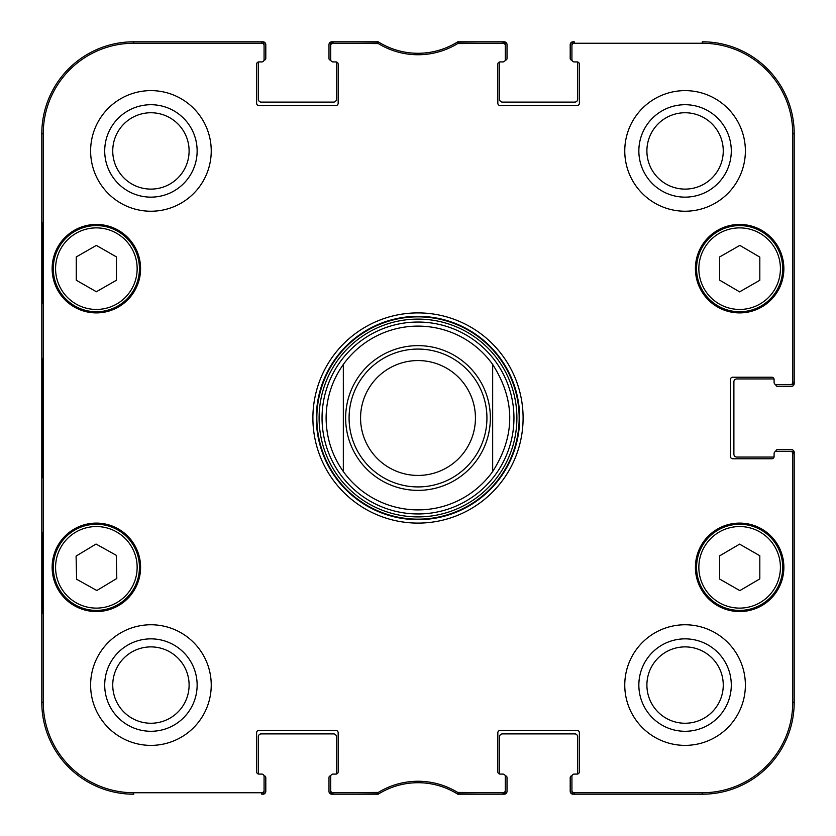 <?xml version="1.0" encoding="UTF-8"?>
<svg xmlns="http://www.w3.org/2000/svg" width="836" height="836" viewBox="0 0 836 836"><rect width="100%" height="100%" fill="white"/><g stroke="black" fill="none" stroke-linecap="round" stroke-linejoin="round"><path stroke-width="1.25" d="M775.818 451.388L775.818 451.315A1.724 1.724 0 0 1 777.543 449.59L791.326 449.59A2.874 2.874 0 0 1 794.2 452.464L794.2 702.303A91.897 91.897 0 0 1 702.303 794.2L573.078 794.2A2.874 2.874 0 0 1 570.204 791.326L570.204 777.543A1.724 1.724 0 0 1 571.928 775.818L572.002 775.818M774.094 456.477A2.299 2.299 0 0 1 774.021 457.052L736.767 457.052A2.874 2.874 0 0 1 733.893 454.188L733.893 381.812A2.874 2.874 0 0 1 736.767 378.948L774.021 378.948A2.299 2.299 0 0 1 774.094 379.523A2.299 2.299 0 0 0 771.795 377.224L732.744 377.224A2.299 2.299 0 0 0 730.445 379.523L730.445 456.477A2.299 2.299 0 0 0 732.744 458.776L771.795 458.776A2.299 2.299 0 0 0 774.094 456.477L774.094 453.614A2.299 2.299 0 0 1 776.393 451.315L790.448 451.315A2.299 2.299 0 0 1 792.747 453.614L792.747 702.303A90.445 90.445 0 0 1 702.303 792.747L574.227 792.747A2.299 2.299 90 0 1 571.928 790.448L571.928 791.901A2.299 2.299 90 0 0 574.227 794.2L702.303 794.2A91.897 91.897 0 0 0 794.2 702.303L794.2 453.614A2.299 2.299 0 0 0 791.901 451.315L790.448 451.315M775.818 384.612L775.818 384.685A1.724 1.724 0 0 0 777.543 386.41L791.326 386.41A2.874 2.874 0 0 0 794.2 383.536L794.2 133.697A91.897 91.897 0 0 0 702.303 41.8A91.897 91.897 0 0 1 794.2 133.697L792.747 133.697L792.747 382.386A2.299 2.299 -0 0 1 790.448 384.685L791.901 384.685A2.299 2.299 0 0 0 794.2 382.386L794.2 133.697M572.002 60.182L571.928 60.182A1.724 1.724 0 0 1 570.204 58.457L570.204 44.674A2.874 2.874 0 0 1 573.078 41.8L574.227 41.8A2.299 2.299 -90 0 0 571.928 44.099L571.928 45.552A2.299 2.299 -90 0 1 574.227 43.253L702.303 43.253A90.445 90.445 0 0 1 792.747 133.697M577.091 61.906A2.299 2.299 0 0 1 577.666 61.979L577.666 99.233A2.874 2.874 0 0 1 574.802 102.107L502.426 102.107A2.874 2.874 0 0 1 499.562 99.233L499.562 61.979A2.299 2.299 0 0 1 500.137 61.906A2.299 2.299 0 0 0 497.838 64.205L497.838 103.256A2.299 2.299 0 0 0 500.137 105.555L577.091 105.555A2.299 2.299 0 0 0 579.39 103.256L579.39 64.205A2.299 2.299 0 0 0 577.091 61.906L574.227 61.906A2.299 2.299 0 0 1 571.928 59.607L571.928 45.552M505.226 60.182L505.299 60.182A1.724 1.724 0 0 0 507.024 58.457L507.024 44.674A2.874 2.874 0 0 0 504.15 41.8L457.794 41.8A74.665 74.665 0 0 1 378.206 41.8L331.85 41.8A2.874 2.874 0 0 0 328.976 44.674L328.976 58.457A1.724 1.724 0 0 0 330.701 60.182L330.774 60.182M335.863 61.906A2.299 2.299 0 0 1 336.438 61.979L336.438 99.233A2.874 2.874 0 0 1 333.574 102.107L261.198 102.107A2.874 2.874 0 0 1 258.334 99.233L258.334 61.979A2.299 2.299 0 0 1 258.909 61.906A2.299 2.299 0 0 0 256.61 64.205L256.61 103.256A2.299 2.299 0 0 0 258.909 105.555L335.863 105.555A2.299 2.299 0 0 0 338.162 103.256L338.162 64.205A2.299 2.299 0 0 0 335.863 61.906L333 61.906A2.299 2.299 0 0 1 330.701 59.607L330.701 45.552A2.299 2.299 -90 0 1 333 43.253L378.332 43.587A76.118 76.118 0 0 0 457.668 43.587L503 43.253A2.299 2.299 -90 0 1 505.299 45.552L505.299 44.099A2.299 2.299 -90 0 0 503 41.8L457.24 42.145A74.665 74.665 0 0 1 378.76 42.145L333 41.8A2.299 2.299 -90 0 0 330.701 44.099L330.701 45.552M263.998 60.182L264.071 60.182A1.724 1.724 0 0 0 265.796 58.457L265.796 44.674A2.874 2.874 0 0 0 262.922 41.8L133.697 41.8A91.897 91.897 0 0 0 41.8 133.697A91.897 91.897 0 0 1 133.697 41.8L133.697 43.253L261.772 43.253A2.299 2.299 -90 0 1 264.071 45.552L264.071 44.099A2.299 2.299 -90 0 0 261.772 41.8L133.697 41.8M41.8 702.303L41.8 133.697L41.8 702.303A91.897 91.897 0 0 0 133.697 794.2A91.897 91.897 0 0 1 41.8 702.303L43.253 702.303L43.253 133.697A90.445 90.445 0 0 1 133.697 43.253M263.998 775.818L264.071 775.818A1.724 1.724 0 0 1 265.796 777.543L265.796 791.326A2.874 2.874 0 0 1 262.922 794.2L261.772 794.2A2.299 2.299 90 0 0 264.071 791.901L264.071 790.448A2.299 2.299 90 0 1 261.772 792.747L133.697 792.747A90.445 90.445 0 0 1 43.253 702.303M258.334 774.021L258.334 736.767A2.874 2.874 0 0 1 261.198 733.893L333.574 733.893A2.874 2.874 0 0 1 336.438 736.767L336.438 774.021A2.299 2.299 0 0 1 335.863 774.094A2.299 2.299 0 0 0 338.162 771.795L338.162 732.744A2.299 2.299 0 0 0 335.863 730.445L258.909 730.445A2.299 2.299 0 0 0 256.61 732.744L256.61 771.795A2.299 2.299 0 0 0 258.909 774.094L261.772 774.094A2.299 2.299 0 0 1 264.071 776.393L264.071 790.448M330.774 775.818L330.701 775.818A1.724 1.724 0 0 0 328.976 777.543L328.976 791.326A2.874 2.874 0 0 0 331.85 794.2L378.206 794.2A74.665 74.665 0 0 1 457.794 794.2L504.15 794.2A2.874 2.874 0 0 0 507.024 791.326L507.024 777.543A1.724 1.724 0 0 0 505.299 775.818L505.226 775.818M500.137 774.094A2.299 2.299 0 0 1 499.562 774.021L499.562 736.767A2.874 2.874 0 0 1 502.426 733.893L574.802 733.893A2.874 2.874 0 0 1 577.666 736.767L577.666 774.021A2.299 2.299 0 0 1 577.091 774.094A2.299 2.299 0 0 0 579.39 771.795L579.39 732.744A2.299 2.299 0 0 0 577.091 730.445L500.137 730.445A2.299 2.299 0 0 0 497.838 732.744L497.838 771.795A2.299 2.299 0 0 0 500.137 774.094L503 774.094A2.299 2.299 0 0 1 505.299 776.393L505.299 790.448A2.299 2.299 90 0 1 503 792.747L457.668 792.413A76.118 76.118 0 0 0 378.332 792.413L333 792.747A2.299 2.299 90 0 1 330.701 790.448L330.701 791.901A2.299 2.299 90 0 0 333 794.2L378.76 793.855A74.665 74.665 0 0 1 457.24 793.855L503 794.2A2.299 2.299 90 0 0 505.299 791.901L505.299 790.448M492.665 364.433C515.436 400.141 515.436 435.859 492.665 471.567L492.665 364.433L492.665 471.567A91.897 91.897 0 0 1 343.335 471.567C332.017 455.505 326.28 437.646 326.103 418C326.28 398.354 332.017 380.495 343.335 364.433L343.335 471.567L343.335 364.433A91.897 91.897 0 0 1 492.665 364.433A91.897 91.897 0 0 0 343.335 364.433M360.567 418A57.433 57.433 0 0 1 446.717 368.258A57.433 57.433 0 0 1 446.717 467.742A57.433 57.433 0 0 1 360.567 418M349.082 418A68.918 68.918 0 0 1 452.464 358.31A68.918 68.918 0 0 1 452.464 477.69A68.918 68.918 0 0 1 349.082 418M574.227 774.094L577.091 774.094L574.227 774.094A2.299 2.299 0 0 0 571.928 776.393L571.928 790.448M774.094 382.386L774.094 379.523L774.094 382.386A2.299 2.299 0 0 0 776.393 384.685L790.448 384.685M503 61.906L500.137 61.906L503 61.906A2.299 2.299 0 0 0 505.299 59.607L505.299 45.552M261.772 61.906L258.909 61.906L261.772 61.906A2.299 2.299 0 0 0 264.071 59.607L264.071 45.552M333 774.094L335.863 774.094L333 774.094A2.299 2.299 0 0 0 330.701 776.393L330.701 790.448M140.584 268.67A44.224 44.224 0 0 1 74.247 306.969A44.224 44.224 0 0 1 74.247 230.37A44.224 44.224 0 0 1 140.584 268.67M783.865 268.67A44.224 44.224 0 0 1 717.528 306.969A44.224 44.224 0 0 1 717.528 230.37A44.224 44.224 0 0 1 783.865 268.67M783.865 567.33A44.224 44.224 0 0 1 717.528 605.63A44.224 44.224 0 0 1 717.528 529.031A44.224 44.224 0 0 1 783.865 567.33M140.584 567.33A44.224 44.224 0 0 1 74.247 605.63A44.224 44.224 0 0 1 74.247 529.031A44.224 44.224 0 0 1 140.584 567.33M211.236 150.929A60.307 60.307 0 0 1 120.771 203.158A60.307 60.307 0 0 1 120.771 98.7A60.307 60.307 0 0 1 211.236 150.929M745.378 150.929A60.307 60.307 0 0 1 654.922 203.158A60.307 60.307 0 0 1 654.922 98.7A60.307 60.307 0 0 1 745.378 150.929M745.378 685.071A60.307 60.307 0 0 1 654.922 737.3A60.307 60.307 0 0 1 654.922 632.842A60.307 60.307 0 0 1 745.378 685.071M211.236 685.071A60.307 60.307 0 0 1 120.771 737.3A60.307 60.307 0 0 1 120.771 632.842A60.307 60.307 0 0 1 211.236 685.071M312.894 418A105.106 105.106 0 0 0 470.553 509.019A105.106 105.106 0 0 0 470.553 326.98A105.106 105.106 0 0 0 312.894 418M112.745 150.929A38.174 38.174 0 0 1 170.011 117.866A38.174 38.174 0 0 1 170.011 183.993A38.174 38.174 0 0 1 112.745 150.929M112.745 685.071A38.174 38.174 0 0 1 170.011 652.007A38.174 38.174 0 0 1 170.011 718.134A38.174 38.174 0 0 1 112.745 685.071M646.897 685.071A38.174 38.174 0 0 1 704.163 652.007A38.174 38.174 0 0 1 704.163 718.134A38.174 38.174 0 0 1 646.897 685.071M646.897 150.929A38.174 38.174 0 0 1 704.163 117.866A38.174 38.174 0 0 1 704.163 183.993A38.174 38.174 0 0 1 646.897 150.929M719.618 579.034L719.618 555.867L739.599 544.142L759.819 555.731L759.819 578.888L739.839 590.613L719.618 579.034M761.042 529.951A43.075 43.075 0 0 0 696.566 567.477A43.075 43.075 0 0 0 761.303 604.564A43.075 43.075 0 0 0 761.042 529.951M759.903 531.947A40.776 40.776 0 0 0 698.854 567.477A40.776 40.776 0 0 0 760.143 602.578A40.776 40.776 0 0 0 759.903 531.947A40.776 40.776 0 0 1 760.143 602.578A40.776 40.776 0 0 1 698.854 567.477A40.776 40.776 0 0 1 759.903 531.947M116.465 280.227L96.359 291.743L76.264 280.227L76.264 256.924L96.359 245.408L116.465 256.924L116.465 280.227M53.285 268.67A43.075 43.075 0 0 0 117.897 305.976A43.075 43.075 0 0 0 117.897 231.363A43.075 43.075 0 0 0 53.285 268.67M739.599 291.858L719.618 280.133L719.618 256.965L739.839 245.387L759.819 257.112L759.819 280.269L739.599 291.858M718.228 231.29A43.075 43.075 0 0 0 717.967 305.903A43.075 43.075 0 0 0 782.715 268.816A43.075 43.075 0 0 0 718.228 231.29M719.368 233.286A40.776 40.776 0 0 0 719.127 303.917A40.776 40.776 0 0 0 780.416 268.805A40.776 40.776 0 0 0 719.368 233.286A40.776 40.776 0 0 1 780.416 268.805A40.776 40.776 0 0 1 719.127 303.917A40.776 40.776 0 0 1 719.368 233.286M96.84 590.519L76.609 579.243L76.086 556.086L96.046 544.048L116.288 555.323L116.8 578.481L96.84 590.519M74.122 530.442A43.075 43.075 0 0 0 75.533 605.034A43.075 43.075 0 0 0 139.434 566.515A43.075 43.075 0 0 0 74.122 530.442M418 513.952A95.952 95.952 0 0 0 501.098 370.024A95.952 95.952 0 0 0 334.902 370.024A95.952 95.952 0 0 0 418 513.952M343.335 471.567A91.897 91.897 0 0 0 418 509.897M42.281 303.134L42.281 222.721L42.782 303.134M42.281 613.279L42.281 532.866L42.782 613.279M41.936 418L42.458 477.711L42.929 394.717L42.458 358.362L41.936 418M104.709 150.929A46.22 46.22 0 0 0 174.034 190.953A46.22 46.22 0 0 0 174.034 110.906A46.22 46.22 0 0 0 104.709 150.929M104.709 685.071A46.22 46.22 0 0 0 174.034 725.094A46.22 46.22 0 0 0 174.034 645.047A46.22 46.22 0 0 0 104.709 685.071M638.85 685.071A46.22 46.22 0 0 0 708.186 725.094A46.22 46.22 0 0 0 708.186 645.047A46.22 46.22 0 0 0 638.85 685.071M638.85 150.929A46.22 46.22 0 0 0 708.186 190.953A46.22 46.22 0 0 0 708.186 110.906A46.22 46.22 0 0 0 638.85 150.929M316.342 418A101.658 101.658 0 0 1 468.829 329.959A101.658 101.658 0 0 1 468.829 506.041A101.658 101.658 0 0 1 316.342 418M377.14 43.253L377.548 41.8L378.76 42.145L378.332 43.587M458.859 792.747L458.452 794.2L457.24 793.855L457.668 792.413M345.634 418A72.366 72.366 0 0 1 454.188 355.331A72.366 72.366 0 0 1 454.188 480.669A72.366 72.366 0 0 1 345.634 418M55.584 268.67A40.776 40.776 0 0 1 116.758 233.349A40.776 40.776 0 0 1 116.758 303.98A40.776 40.776 0 0 1 55.584 268.67M75.313 532.407A40.776 40.776 0 0 1 137.135 566.557A40.776 40.776 0 0 1 76.64 603.028A40.776 40.776 0 0 1 75.313 532.407M418 519.156A101.156 101.156 0 0 0 505.602 367.422A101.156 101.156 0 0 0 330.398 367.422A101.156 101.156 0 0 0 418 519.156M418 516.899A98.899 98.899 0 0 0 503.648 368.551A98.899 98.899 0 0 0 332.352 368.551A98.899 98.899 0 0 0 418 516.899M41.8 133.697L43.253 133.697M378.76 793.855L378.332 792.413M377.14 792.747L377.548 794.2M333 43.253L333 41.8M457.24 42.145L457.668 43.587M458.859 43.253L458.452 41.8M503 41.8L503 43.253M333 794.2L333 792.747M261.772 792.747L261.772 794.2M503 792.747L503 794.2M574.227 794.2L574.227 792.747M792.747 453.614L794.2 453.614M794.2 702.303L792.747 702.303M794.2 382.386L792.747 382.386M574.227 43.253L574.227 41.8M261.772 41.8L261.772 43.253M702.303 794.2L702.303 792.747M702.303 41.8L702.303 43.253M133.697 794.2L133.697 792.747"/></g></svg>
